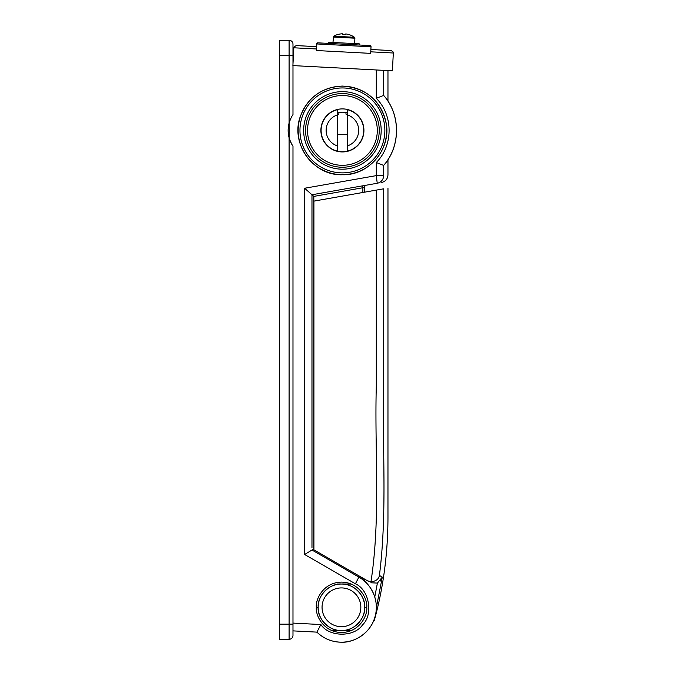 <?xml version="1.0" encoding="UTF-8"?>
<svg xmlns="http://www.w3.org/2000/svg" width="676" height="676" viewBox="0 0 676 676"><rect width="100%" height="100%" fill="white"/><g stroke="black" fill="none" stroke-linecap="round" stroke-linejoin="round"><path stroke-width="1.01" d="M342.411 169.186A38.769 38.769 0 0 1 303.642 130.417A38.769 38.769 0 0 1 342.411 91.64A38.769 38.769 0 0 1 381.188 130.417A38.769 38.769 0 0 1 342.411 169.186M342.411 93.584A36.834 36.834 0 0 0 305.577 130.417A36.834 36.834 0 0 0 342.411 167.242A36.834 36.834 0 0 0 379.244 130.417A36.834 36.834 0 0 0 342.411 93.584M341.439 630.564C352.957 631.612 365.75 618.819 364.702 607.302C365.75 595.793 352.957 582.999 341.439 584.039C329.93 582.999 317.137 595.793 318.176 607.302C317.137 618.819 329.93 631.612 341.439 630.564M292.978 623.086L320.889 624.548L316.926 632.128A34.898 34.898 0 0 0 341.439 642.2C331.95 642.048 323.779 638.693 316.917 632.128L292.978 630.877L292.978 635.415L292.978 146.193C291.728 144.605 290.435 141.791 289.1 137.735A28.113 28.113 0 0 1 289.1 123.091C290.435 119.044 291.728 116.221 292.978 114.633L292.978 65.606M342.411 172.87A42.453 42.453 0 0 0 384.864 130.417A42.453 42.453 0 0 0 342.411 87.956A42.453 42.453 0 0 0 299.958 130.417A42.453 42.453 0 0 0 342.411 172.87M383.63 70.355L383.63 95.417L384.45 96.296C400.547 115.317 400.547 145.509 384.45 164.53L383.63 165.409L376.295 162.51C393.356 145.458 393.364 115.402 376.295 98.316L376.295 69.974M311.974 547.763L311.974 194.756L377.233 183.264C383.005 182.241 383.005 182.241 377.233 183.264A7.757 7.74 -100 0 0 383.63 175.625C389.418 174.602 389.418 174.602 383.63 175.625L376.295 175.625L376.295 162.51M293.747 49.34L292.978 49.297L292.978 44.143A3.879 3.879 0 0 0 289.1 40.273L279.408 40.273L279.408 639.293L289.1 639.293A3.879 3.879 0 0 0 292.978 635.415A3.879 3.879 0 0 1 289.1 639.293L289.1 624.168L279.408 624.168M362.632 185.832L362.868 187.742L364.702 187.1L364.702 192.153M364.702 579.171L364.702 580.447L363.603 578.538M362.522 577.912L361.837 578.994L365.319 581.859A1.935 1.935 0 0 1 365.31 581.85L365.226 581.774M361.837 578.994L358.888 577.084C368.513 581.766 380.208 598.049 375.146 616.335C370.389 634.696 352.12 642.96 341.439 642.2A34.898 34.898 0 0 0 365.319 581.859A1.935 1.935 0 0 1 364.702 580.447A1.935 1.935 0 0 0 365.319 581.859A34.898 34.898 0 0 1 341.439 642.2A34.898 34.898 0 0 1 316.917 632.128A34.898 34.898 0 0 0 371.09 625.706A34.898 34.898 0 0 1 317.424 632.618L317.661 632.837M317.424 632.618A1.935 1.935 0 0 0 316.191 632.094L316.191 632.094A1.935 1.935 0 0 1 317.424 632.618A34.898 34.898 0 0 0 371.09 625.706A34.898 34.898 0 0 1 341.439 642.2M383.655 95.417C400.75 114.743 400.716 146.151 383.655 165.409M304.631 554.481L311.974 550.002L358.888 577.084L355.415 583.802L304.631 554.481L304.631 188.258L376.295 175.625L377.233 183.264M383.63 95.417L376.295 98.316M362.868 192.474L362.868 187.742L313.816 196.395L304.631 188.258M311.974 550.002L313.918 548.937M366.308 185.19A1.935 1.935 0 0 0 364.702 187.1M337.113 584.039L351.241 584.039M351.241 630.564L331.848 630.564M367.448 580.76L370.963 581.799C380.884 516.768 374.47 451.281 376.304 386.03L376.304 190.108L313.918 201.11L313.918 549.85L368.074 581.115L371.056 582.112L370.972 582.78L371.056 582.112A383.453 383.453 0 0 1 370.972 582.78L377.402 583.092L382.295 577.127L376.338 607.758M372.096 624.083C375.053 619.216 375.053 619.216 372.096 624.083C375.053 619.216 375.053 619.216 372.096 624.083L372.096 624.083A387.72 387.72 0 0 1 371.09 625.706A387.72 387.72 0 0 0 372.096 624.083L372.146 623.889M374.766 596.959L377.402 583.092M376.304 190.108L383.638 188.815C389.41 187.801 389.41 187.801 383.638 188.815L383.638 382.27C382.016 446.642 387.525 511.504 379.413 575.428L382.295 577.127M383.63 521.272L383.638 515.154M379.413 575.428C378.754 579.129 375.94 581.25 370.963 581.799M382.27 577.279L380.402 581.005M289.936 140.338L292.226 145.027M292.978 63.983L292.978 44.143A3.879 3.879 0 0 0 289.1 40.273L289.1 55.39L279.408 55.39M292.978 114.633C291.728 116.221 290.435 119.035 289.1 123.091L289.1 55.39L292.978 55.39M364.702 607.302A23.263 23.263 0 0 0 341.439 584.039A23.263 23.263 0 0 0 318.176 607.302A23.263 23.263 0 0 0 341.439 630.564A23.263 23.263 0 0 0 364.702 607.302L366.747 607.302C367.761 614.678 360.198 632.161 341.541 632.508C322.891 632.161 315.329 614.678 316.343 607.302L318.176 607.302M337.569 114.464L338.862 114.126L338.862 112.537L342.411 112.191L345.968 112.537L345.968 114.126L347.261 114.464M338.862 112.537A18.227 18.227 0 0 0 337.569 112.85A18.227 18.227 0 0 1 347.261 112.85A18.227 18.227 0 0 0 345.968 112.537M337.569 151.179A21.328 21.328 0 0 1 337.569 109.647L337.569 114.869A16.283 16.283 0 0 0 337.569 145.957L337.569 151.179A21.328 21.328 0 0 0 347.261 151.179L347.261 145.957A16.283 16.283 0 0 0 347.261 114.869L347.261 145.957M337.569 114.869L337.569 145.957M347.261 114.869L347.261 109.647A21.328 21.328 0 0 1 347.261 151.179M346.923 114.362A16.672 16.672 0 0 0 345.968 114.126M347.261 134.482L337.569 134.482M307.605 132.868A34.898 34.898 0 0 0 344.87 165.223A34.898 34.898 0 0 0 377.216 127.958A34.898 34.898 0 0 0 339.96 95.603A34.898 34.898 0 0 0 307.605 132.868M320.948 131.93A21.522 21.522 0 0 1 340.898 108.946A21.522 21.522 0 0 1 363.874 128.896A21.522 21.522 0 0 1 343.923 151.88A21.522 21.522 0 0 1 320.948 131.93M318.041 42.85L369.924 45.562A1.166 1.166 93 0 1 371.023 46.788L316.545 43.932L318.041 42.85A1.166 1.166 93 0 0 316.816 43.948L316.461 50.531L370.676 53.37L371.023 46.788A1.166 1.166 93 0 0 369.924 45.562L371.023 46.788L370.676 53.37M293.823 47.793C293.063 47.65 293.883 46.914 296.274 45.588L316.655 46.652L316.537 48.976L293.823 47.793L292.894 65.597L392.401 70.811L393.331 53.007L370.761 51.824M369.654 45.554L359.201 45.005L359.26 43.839L328.282 42.216L328.223 43.382L317.771 42.833A1.166 1.166 93 0 0 316.545 43.932L316.402 46.644L316.545 43.932M316.537 48.976L316.461 50.531M370.879 49.5L391.134 50.556C393.28 51.849 394.015 52.66 393.331 53.007M332.93 42.461L333.75 36.2L354.452 37.281A19.384 19.384 0 0 0 349.306 34.679L349.306 34.679M333.75 36.2A19.384 19.384 0 0 1 339.141 34.146L339.166 34.197A19.334 19.334 0 0 1 342.064 33.8L342.816 33.842L342.791 34.392A19.012 17.01 -177 0 1 345.656 34.544L345.681 33.986L346.433 34.028A19.334 19.334 0 0 1 349.281 34.73M345.656 34.544A19.012 17.01 -177 0 0 342.791 34.392M328.223 43.382L344.025 44.21M342.411 174.661A44.244 44.244 0 0 0 386.664 130.417A44.244 44.244 0 0 0 342.411 86.165A44.244 44.244 0 0 0 298.167 130.417A44.244 44.244 0 0 0 342.411 174.661M383.63 165.409L383.63 175.625M316.343 607.302C315.329 599.933 322.891 582.45 341.541 582.104C360.198 582.45 367.761 599.933 366.747 607.302M289.201 122.728L289.201 138.098M320.889 624.548C329.018 637.223 354.249 637.409 362.556 624.852C373.575 614.594 369.257 589.734 355.415 583.802M313.816 196.395L313.816 548.878M358.888 577.084L359.37 576.096M292.978 624.168L289.1 624.168L289.1 137.735M292.978 44.143A3.879 3.879 0 0 0 289.1 40.273M360.832 607.302A19.384 19.384 0 0 0 341.439 587.917A19.384 19.384 0 0 0 322.055 607.302A19.384 19.384 0 0 0 341.439 626.694A19.384 19.384 0 0 0 360.832 607.302M333.217 37.053L354.892 38.194L354.452 37.281M342.411 174.754C368.969 175.625 391.514 148.796 386.097 122.787C380.402 99.997 365.843 87.762 342.411 86.072C321.751 87.196 307.69 97.403 300.237 116.711C290.224 143.946 313.427 175.87 342.411 174.754M387.965 70.583L387.965 101.147M387.965 159.68L387.965 174.864C387.669 178.946 385.531 181.498 381.56 182.495M374.31 620.424C383.588 586.878 388.134 551.565 387.965 514.495L387.965 188.055M354.613 43.602L354.892 38.194"/></g></svg>
